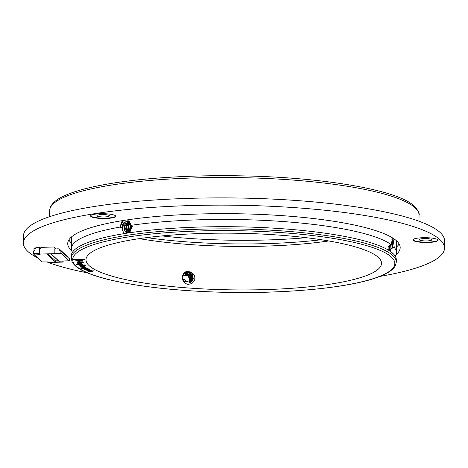 <?xml version="1.0" encoding="UTF-8"?>
<svg xmlns="http://www.w3.org/2000/svg" width="468" height="468" viewBox="0 0 468 468"><rect width="100%" height="100%" fill="white"/><g stroke="black" fill="none" stroke-linecap="round" stroke-linejoin="round"><path stroke-width="0.7" d="M146.8 237.609A153.679 29.472 -179.3 0 0 321.276 239.745M161.951 235.93A153.679 29.472 -179.3 0 0 306.171 237.697M122.218 220.674L119.913 227.103A162.548 31.175 -179.3 0 0 71.358 248.684L71.493 237.808A162.548 31.175 -179.3 0 1 71.581 236.861A162.548 31.175 -179.3 0 0 71.493 237.738A162.548 31.175 -179.3 0 0 71.493 237.773M389.803 250.45A162.548 31.175 -179.3 0 0 390.312 250.123M396.56 241.745A162.548 31.175 -179.3 0 0 396.56 241.704A162.548 31.175 -179.3 0 0 396.507 240.839M55.862 248.631L54.54 247.414M55.873 248.941L55.879 248.643M58.05 248.882A0.369 0.357 132.6 0 1 58.044 248.8L57.693 248.011L55.651 248.069M58.272 248.877L57.693 248.011M54.926 247.402L54.92 247.765L54.083 246.993L41.073 247.367L41.061 248.093L39.605 249.222L39.546 254.083L40.154 254.639L33.877 255.037L34.854 255.253L41.828 261.671L41.359 261.922L48.093 261.951L48.701 262.507L63.157 262.092L63.168 261.249M58.406 260.781L55.493 260.863L55.481 262.021L46.935 254.159L54.153 253.808L54.083 246.993M54.153 253.808L54.212 248.994M35.65 247.952L33.959 248.005L34.012 248.724M39.482 248.566L40.488 248.543M33.924 251.105L34.012 248.789M39.482 248.713L40.289 248.689M41.067 247.8L39.493 247.841M58.915 261.085L69.322 260.787L69.346 258.681L60.893 250.901L59.097 250.011L59.114 248.853L67.567 256.628L67.562 257.037M69.241 261.074L60.869 253.007L54.165 253.194M60.893 250.901L60.869 253.007M41.266 261.15L41.254 261.828M33.895 253.498L33.877 255.037M34.749 253.469L34.731 254.797M55.493 260.863L48.169 254.124M55.481 262.021L62.127 261.834L62.139 261.279M62.127 261.834L63.005 261.951L63.016 261.255M39.546 254.083L54.001 253.668M59.114 248.853L54.417 248.988M54.159 253.633L60.939 253.434M39.23 250.515L39.265 247.671L39.23 250.515A0.369 0.357 -47.4 0 0 39.587 250.866M39.265 247.671A0.369 0.357 -47.4 0 0 38.92 247.32L36.018 247.274L35.644 248.157A0.369 0.357 -47.4 0 1 35.281 248.526L34.012 248.561L33.994 250.011L34.404 250.216A0.369 0.357 -47.4 0 1 34.509 250.234M39.558 253.118L33.415 253.293L33.439 251.117L34.164 251.094A0.369 0.357 -47.4 0 0 34.527 250.725L34.533 250.362A0.369 0.357 -47.4 0 0 34.176 250.006L33.994 250.011M33.415 253.293L39.552 253.334M39.493 247.882A0.369 0.357 -47.4 0 0 39.382 247.619L39.154 247.408M437.802 239.739A12.56 2.41 -179.3 0 0 424.224 237.685A12.56 2.41 -179.3 0 0 412.957 239.938A12.56 2.41 -179.3 0 0 425.488 242.5A12.56 2.41 -179.3 0 0 438.077 240.248A12.56 2.41 -179.3 0 0 437.802 239.739M184.24 281.853A12.56 2.41 -179.3 0 0 185.749 280.73A12.56 2.41 -179.3 0 0 185.48 280.221A12.56 2.41 -179.3 0 0 182.467 279.063M115.45 215.76A12.56 2.41 -179.3 0 0 101.872 213.701A12.56 2.41 -179.3 0 0 90.599 215.959A12.56 2.41 -179.3 0 0 103.13 218.521A12.56 2.41 -179.3 0 0 115.719 216.269A12.56 2.41 -179.3 0 0 115.45 215.76M379.788 276.442A210.571 40.383 -179.3 0 0 444.512 248.169A210.571 40.383 -179.3 0 0 439.973 239.68A210.571 40.383 -179.3 0 0 212.343 205.171A210.571 40.383 -179.3 0 0 23.4 243.021A210.571 40.383 -179.3 0 0 37.803 257.967M47.022 261.981A210.571 40.383 -179.3 0 0 87.411 272.867M396.115 254.516A166.239 31.882 -179.3 0 0 400.187 247.625A166.239 31.882 -179.3 0 0 396.601 240.926A166.239 31.882 -179.3 0 0 216.895 213.677A166.239 31.882 -179.3 0 0 67.725 243.565A166.239 31.882 -179.3 0 0 71.627 250.55M182.614 275.313A166.239 31.882 -179.3 0 0 188.586 275.734M68.849 239.949A166.239 31.882 -179.3 0 0 71.428 243.038M396.495 247.01A166.239 31.882 -179.3 0 0 399.151 243.986M444.512 248.169L444.6 240.915A210.571 40.383 -179.3 0 0 440.06 232.426A210.571 40.383 -179.3 0 0 212.431 197.917A210.571 40.383 -179.3 0 0 23.488 235.773L23.4 243.021M90.64 215.777A12.56 2.41 -179.3 0 0 103.135 218.158A12.56 2.41 -179.3 0 0 115.69 216.087M109.307 215.572A6.283 1.205 -179.3 0 0 102.521 214.543A6.283 1.205 -179.3 0 0 96.888 215.672A6.283 1.205 -179.3 0 0 103.153 216.953A6.283 1.205 -179.3 0 0 109.448 215.83A6.283 1.205 -179.3 0 0 109.307 215.572M183.924 281.59A12.56 2.41 -179.3 0 0 185.714 280.548M412.992 239.762A12.56 2.41 -179.3 0 0 425.488 242.137A12.56 2.41 -179.3 0 0 438.042 240.066M431.666 239.557A6.283 1.205 -179.3 0 0 424.874 238.528A6.283 1.205 -179.3 0 0 419.24 239.657A6.283 1.205 -179.3 0 0 425.506 240.938A6.283 1.205 -179.3 0 0 431.8 239.809A6.283 1.205 -179.3 0 0 431.666 239.557M87.873 270.867L87.101 270.674L88.358 270.329L91.295 270.603L88.686 270.463L87.727 270.808L88.423 270.978L87.785 271.019L86.949 270.668M90.757 270.837L89.996 270.334M78.39 260.547L77.542 260.887L76.582 260.536L78.39 260.547M79.736 260.559L81.561 260.571L80.695 260.91L79.736 260.559M80.262 261.085L79.197 261.507L78.021 261.068L79.086 260.647L80.262 261.085M92.799 271.317L89.382 271.849L92.132 271.311L88.007 271.206L93.74 270.808L91.535 271.118L92.939 271.44M83.702 268.234L82.526 268L84.006 267.725L86.808 267.988L86.527 268.252L87.294 268.369L83.596 268.538L80.695 268.217L80.578 267.948L81.268 267.918L83.708 268.38L82.444 268.041M82.134 268.398L80.578 267.948M85.433 265.713L82.204 265.309L79.683 265.888L81.9 265.169L78.911 265.087L84.696 264.946L82.116 265.163L85.433 265.713M78.197 264.291L79.993 264.034L82.584 264.361L82.105 264.613L82.777 264.748L78.963 264.812L76.319 264.414L77.126 264.139L76.933 264.402L79.191 264.66L78.174 264.344M77.811 264.648L76.413 264.151M82.584 264.361L81.04 264.631M378.337 257.394A147.771 28.337 -179.3 0 0 218.591 233.175A147.771 28.337 -179.3 0 0 86.001 259.74A147.771 28.337 -179.3 0 0 233.415 289.885A147.771 28.337 -179.3 0 0 381.519 263.349A147.771 28.337 -179.3 0 0 378.337 257.394M82.988 262.606L79.981 262.139L77.138 262.659L79.753 261.992L76.805 261.852L82.672 261.834L79.969 261.992L82.988 262.606M78.454 259.436L76.126 260.36L73.54 259.401L78.454 259.436M81.976 260.401L79.384 259.442L84.322 259.477L81.976 260.401L79.788 259.442M78.993 259.617L81.022 260.413L76.98 260.389L78.993 259.617M83.362 262.671L82.444 262.823L83.362 262.811M82.444 262.8L82.848 262.729M81.467 262.899L77.226 262.788L81.467 262.899M82.005 263.554L77.893 263.876L81.356 263.507L77.454 263.191L81.643 263.145L81.04 263.291L82.023 263.601M84.398 266.111L82.725 266.561L80.145 266.216L81.783 265.9L84.398 266.257L82.725 266.707L80.087 266.257M85.679 267.199L81.871 267.632L85.012 267.175L80.964 266.959L85.036 266.801L84.55 266.965L85.738 267.286M85.012 267.129L83.479 267.012M84.55 266.965L85.041 266.807M89.686 269.773L88.353 270.2L87.042 269.673L86.153 269.995L87.001 270.211L85.527 269.995L86.954 269.527L89.803 269.896M86.422 270.1L85.398 269.855M85.135 269.217L87.984 268.843L89.634 269.047L88.797 269.305L84.445 269.311M88.563 269.176L85.182 269.416M84.515 268.667L83.579 268.854L84.509 268.813M83.579 268.802L83.901 268.743M396.314 262.08L396.337 259.904A162.548 31.175 -179.3 0 0 393.161 253.662L392.494 253.048A162.548 31.175 -179.3 0 0 126.436 233.251L124.014 233.643A162.548 31.175 -179.3 0 0 71.271 255.937L71.247 258.108A162.548 31.175 0.7 0 1 217.094 228.893A162.548 31.175 0.7 0 1 392.81 255.528A162.548 31.175 0.7 0 1 396.314 262.08L395.478 265.485C393.389 269.521 388.288 273.125 380.186 276.284C352.176 287.843 283.152 294.43 216.245 292.073C171.692 290.488 135.229 286.176 106.844 279.139C99.023 277.144 92.424 275.003 87.054 272.715C79.033 269.363 74.026 265.649 72.019 261.577L71.247 258.108M390.09 251.538L390.839 249.07L393.061 247.508L394.29 247.513L393.015 238.674L392.36 238.738L391.23 244.7A162.548 31.175 -179.3 0 0 130.929 225.336L128.671 219.685M395.279 256.265A162.548 31.175 -179.3 0 0 396.425 252.656A162.548 31.175 -179.3 0 0 394.29 247.513M183.438 273.47L184.263 273.482L188.943 276.834L189.581 279.835A5.908 5.517 -119.9 0 1 189.569 280.162L189.78 280.139M189.558 280.168L188.054 275.102L183.52 273.353M190.464 280.724L189.739 280.443M71.358 248.684A162.548 31.175 -179.3 0 0 72.417 252.322M119.913 227.103L120.212 227.243L121.171 223.435L122.61 221.235M130.929 225.336L130.847 225.775L132.38 226.272L130.256 230.981L130.081 232.28L129.496 232.573L123.88 233.122L121.984 229.139L122.499 227.986L121.937 227.454L120.212 227.243M391.23 244.7L388.241 246.379L387.943 247.016L388.317 250.064M139.335 238.639A147.771 28.337 -179.3 0 0 328.717 240.95M187.943 284.439C183.725 283.111 181.917 280.238 182.514 275.827L185.094 271.943L190.119 271.803C194.167 273.54 195.618 276.518 194.466 280.736L191.798 283.573L187.943 284.439M131.058 225.798L129.917 229.923M392.494 253.048L392.833 253.533M393.061 247.508L392.061 239.218M388.259 246.367L387.995 248.894M390.47 244.91L389.657 250.906M391.19 244.711L390.839 249.07M124.014 233.643L126.436 233.251M389.78 250.538A162.548 31.175 -179.3 0 0 390.277 250.216M396.425 252.656L396.56 241.78A162.548 31.175 -179.3 0 0 396.495 240.827M392.178 239.277L392.746 243.699L392.634 247.987M391.909 239.604L392.383 243.711L392.254 248.221M389.511 245.718L389.054 250.52M389.873 245.478L389.376 250.725M121.937 227.454L122.019 227.15A5.908 4.306 -77.3 0 0 122.025 227.483M130.847 225.775L127.67 219.831M123.546 220.463L120.036 227.109M122.019 227.15L122.809 224.195L126.986 220.756L129.659 221.422M131.8 225.921L131.666 227.822M130.256 230.981L127.828 232.578L126.688 232.567L124.383 230.367L124.786 224.64L129.256 221.171M127.717 232.596L126.36 230.812L126.758 225.085L129.964 221.902M128.846 232.204L128.331 231.256L128.735 225.529L130.519 223.195M130.122 231.145L130.853 225.687M122.499 227.986L124.5 222.546L128.542 220.873M126.933 232.608L124.687 226.418L129.496 221.311M127.992 232.543L126.752 226.512L130.104 222.16M129.15 232.023L130.642 223.64M130.502 230.753L131.332 225.839M122.312 229.765L122.183 228.606M122.189 227.641L123.148 223.879L123.95 222.481M124.248 229.987L125.12 224.324L125.921 222.926M126.225 230.431L127.097 224.769L127.899 223.376M128.197 230.876L129.069 225.213L129.87 223.821M124.114 233.163L123.64 232.69M189.037 282.994L189.634 282.192L189.856 276.301L185.182 272.955L183.789 273.014M189.563 282.859L190.552 281.666L190.774 275.775L186.1 272.423L184.181 272.616M190.072 282.672L191.47 281.133L191.693 275.248L187.013 271.896L184.597 272.271M190.546 282.444L192.383 280.607L192.611 274.722L187.931 271.37L185.047 271.972M189.166 282.964L189.879 275.775L183.889 272.908M189.68 282.824L190.821 275.301L184.281 272.522M190.184 282.625L192.371 276.342L189.148 272.312L184.708 272.189M183.058 280.66L190.663 282.379L193.413 278.302L190.119 271.803M191.775 283.585L194.466 280.736M82.672 261.834L79.981 262.139M82.924 262.449L79.981 261.992L77.138 262.659M79.753 261.846L76.869 261.998M78.097 259.43L76.126 260.36M76.132 260.214L73.938 259.401M83.965 259.471L81.976 260.255M80.648 260.266L77.355 260.243M82.947 262.764L82.444 262.677M82.005 263.408L80.455 263.847M81.368 263.39L79.94 263.308M80.35 264.642L79.191 264.66M79.191 264.514L78.197 264.256M82.59 264.215L82.105 264.613M80.502 264.028L78.835 264.361M80.151 264.034L78.84 264.285M81.994 264.321L80.87 264.04M78.835 264.432L80.982 264.636L81.994 264.397L80.151 264.174M79.683 265.888L82.204 265.309M81.9 265.017L79.051 265.233M84.702 264.952L82.116 265.157M85.275 265.549L83.111 265.274M83.754 266.122L81.97 265.906L80.788 266.351L83.749 266.269L80.788 266.351M85.679 267.058L84.357 267.532M84.363 267.386L81.871 267.632M83.479 266.865L81.157 267.099M87.083 268.234L83.596 268.538M83.596 268.392L83.093 268.41M84.796 267.708L83.175 268.158L85.439 268.304L86.252 268.035L84.269 267.871L83.175 268.158M86.252 268.018L85.457 267.725M92.799 271.171L91.769 271.686M91.769 271.539L89.382 271.849M91.535 271.048L90.494 271.188M90.494 271.042L88.3 271.341M93.764 270.82L91.535 271.118M80.075 261.015L79.197 261.507M79.197 261.36L78.209 260.998M81.198 260.565L80.695 260.91M80.695 260.764L80.139 260.559M78.033 260.547L77.542 260.887M77.548 260.74L76.986 260.536M91.377 270.656L90.821 270.691M89.09 270.305L88.686 270.463M88.686 270.323L87.727 270.668M89.686 269.626L88.353 270.2M88.358 270.054L88.002 270.217M88.002 270.071L87.042 269.673M87.042 269.533L86.153 269.849M89.119 269.656L88.797 269.562M87.604 269.644L88.323 270.054L89.119 269.802L87.61 269.504M89.189 268.93L88.458 269.112M85.182 269.27L85.714 269.118L85.182 269.322M84.187 268.784L83.579 268.714M49.655 210.711L50.228 207.646C52.012 203.211 56.569 199.333 63.894 196.01C73.277 191.64 86.615 187.873 103.902 184.702C139.224 178.173 189.891 174.886 240.3 175.839C322.616 177.191 397.642 189.762 414.402 206.207C418.211 210.612 419.761 213.619 419.053 215.221A184.714 35.422 -179.3 0 0 415.069 207.774A184.714 35.422 -179.3 0 0 215.397 177.507A184.714 35.422 -179.3 0 0 49.655 210.711L49.585 216.702M59.196 261.366L51.228 254.036M391.347 257.02A161.068 30.888 -179.3 0 0 126.161 237.294A161.068 30.888 -179.3 0 0 183.772 290.324A161.068 30.888 -179.3 0 0 391.347 257.02M419.053 215.221L418.977 221.212M71.505 236.925L71.493 237.738M396.571 240.897L396.56 241.704M58.968 261.296L51.088 254.036"/></g></svg>
